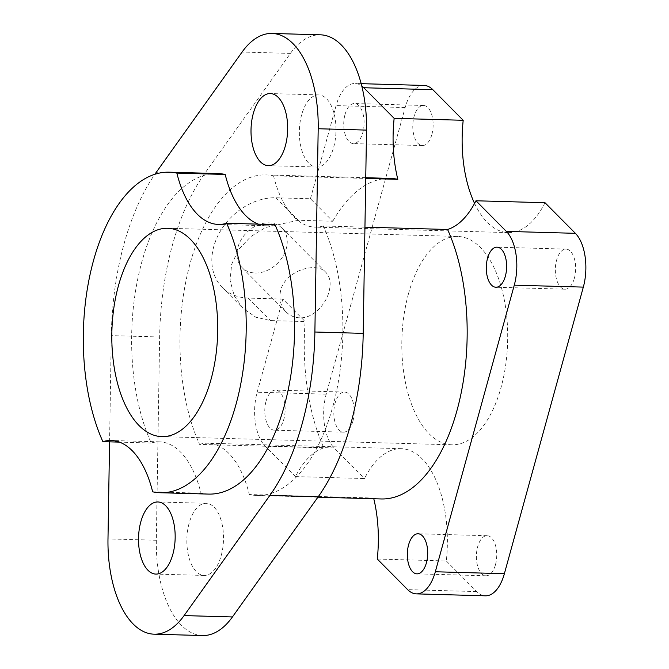 <?xml version="1.0" encoding="UTF-8"?>
<svg xmlns="http://www.w3.org/2000/svg" width="669" height="669" viewBox="0 0 669 669"><rect width="100%" height="100%" fill="white"/><g stroke="black" fill="none" stroke-linecap="round" stroke-linejoin="round"><path stroke-width="0.5" stroke-dasharray="3.35 2.51" d="M299.662 317.825C294.427 317.633 289.894 315.651 286.048 311.896C280.52 306.059 278.73 298.876 280.696 290.346C285.42 270.778 316.211 261.228 325.878 272.375C330.143 276.933 331.188 283.38 329.031 291.709C325.56 305.114 312.574 318.528 299.662 317.825M255.19 273.011A28.056 21.768 135.2 0 0 282.895 256.428A28.056 21.768 135.2 0 0 282.017 228.171A28.056 21.768 135.2 0 0 246.769 232.486A28.056 21.768 135.2 0 0 242.186 267.7A28.056 21.768 135.2 0 0 255.19 273.011M298.24 220.277L265.476 227.527L250.716 236.65L238.716 249.412L231.625 264.397L230.094 280.353L234.234 295.807L242.972 308.317L255.809 317.215L270.611 320.585L305.139 321.563L282.811 299.06L248.283 298.09A56.121 43.535 -44.8 0 1 222.267 287.461A56.121 43.535 -44.8 0 1 220.511 230.947A56.121 43.535 -44.8 0 1 275.912 197.781L310.441 198.752L332.769 221.255L298.24 220.277L275.912 197.781M377.274 559.033L446.323 560.973A96.202 48.829 -88.4 0 0 401.224 448.673A96.202 48.829 -88.4 0 0 364.521 478.536L295.472 476.596A96.202 48.829 91.6 0 1 323.838 447.887A160.343 81.375 91.6 0 1 305.139 321.563M323.838 447.887L199.554 444.383A160.343 81.375 91.6 0 1 188.382 270.142A160.343 81.375 91.6 0 1 265.944 174.91A160.343 81.375 91.6 0 1 273.529 175.822L365.742 178.422M332.769 221.255A160.343 81.375 91.6 0 1 390.228 178.406M266.061 401.183A20.045 10.169 91.6 0 1 275.536 390.127A20.045 10.169 91.6 0 1 285.136 410.448A20.045 10.169 91.6 0 1 274.407 430.2A20.045 10.169 91.6 0 1 266.061 401.183M295.472 476.596L265.1 445.989A40.081 20.346 91.6 0 1 257.155 392.21L282.811 299.06M381.196 498.957A160.343 81.375 91.6 0 1 373.611 498.045A96.202 48.829 91.6 0 1 373.787 498.748M364.948 227.151L323.294 225.98A160.343 81.375 91.6 0 1 334.467 400.221A160.343 81.375 91.6 0 1 256.904 495.453A160.343 81.375 91.6 0 1 249.32 494.542L373.611 498.045M408.433 293.95A104.222 52.893 -88.4 0 0 451.826 444.81A104.222 52.893 -88.4 0 0 501.089 387.318A104.222 52.893 -88.4 0 0 457.696 236.45A104.222 52.893 -88.4 0 0 408.433 293.95M274.967 224.617A96.202 48.829 91.6 0 1 266.63 225.779A96.202 48.829 91.6 0 1 258.368 224.148M152.657 491.815L200.993 493.178A160.343 81.375 -88.4 0 0 208.577 494.09M217.609 173.547A160.343 81.375 -88.4 0 0 140.055 268.779A160.343 81.375 -88.4 0 0 151.219 443.02A96.202 48.829 91.6 0 1 159.557 441.858A96.202 48.829 91.6 0 1 200.993 493.178M151.219 443.02L119.475 442.125M109.574 441.849L111.305 335.629A200.424 101.721 91.6 0 1 154.865 174.283M323.294 225.98A96.202 48.829 91.6 0 1 314.965 227.142A96.202 48.829 91.6 0 1 273.529 175.822M474.572 203.426A96.202 48.829 -88.4 0 0 508.298 232.595A96.202 48.829 -88.4 0 0 545.009 202.724M199.554 444.383A96.202 48.829 91.6 0 1 207.892 443.221A96.202 48.829 91.6 0 1 249.32 494.542M202.464 635.55A96.202 48.829 91.6 0 1 156.32 540.259L159.64 336.992A200.424 101.721 91.6 0 1 204.647 173.58L290.421 53.411A96.202 48.829 91.6 0 1 320.384 34.813M301.635 114.817A36.076 18.314 -88.4 0 0 316.654 167.041A36.076 18.314 -88.4 0 0 335.972 131.492A36.076 18.314 -88.4 0 0 318.687 94.914A36.076 18.314 -88.4 0 0 301.635 114.817M189.143 523.225A36.076 18.314 -88.4 0 0 204.162 575.449A36.076 18.314 -88.4 0 0 223.479 539.9A36.076 18.314 -88.4 0 0 206.194 503.322A36.076 18.314 -88.4 0 0 189.143 523.225M310.441 198.752L336.097 105.61A40.081 20.346 91.6 0 1 355.047 83.491A40.081 20.346 91.6 0 1 361.787 85.992M345.003 114.583A20.045 10.169 91.6 0 1 354.478 103.528A20.045 10.169 91.6 0 1 364.087 123.849A20.045 10.169 91.6 0 1 353.349 143.601A20.045 10.169 91.6 0 1 345.003 114.583M446.323 560.973L476.696 591.58A40.081 20.346 -88.4 0 0 485.435 595.82M352.931 421.085A20.045 10.169 -88.4 0 0 344.585 392.076A20.045 10.169 -88.4 0 0 335.11 403.131A20.045 10.169 -88.4 0 0 343.456 432.149A20.045 10.169 -88.4 0 0 352.931 421.085M574.412 278.128A20.045 10.169 -88.4 0 0 566.066 249.119A20.045 10.169 -88.4 0 0 556.6 260.174A20.045 10.169 -88.4 0 0 564.937 289.184A20.045 10.169 -88.4 0 0 574.412 278.128M495.47 564.728A20.045 10.169 -88.4 0 0 487.124 535.718A20.045 10.169 -88.4 0 0 477.649 546.774A20.045 10.169 -88.4 0 0 485.995 575.783A20.045 10.169 -88.4 0 0 495.47 564.728M431.873 134.486A20.045 10.169 -88.4 0 0 423.527 105.476A20.045 10.169 -88.4 0 0 414.052 116.531A20.045 10.169 -88.4 0 0 422.398 145.541A20.045 10.169 -88.4 0 0 431.873 134.486M424.096 85.44A40.081 20.346 -88.4 0 0 405.146 107.55L326.204 394.158A40.081 20.346 -88.4 0 0 334.149 447.937L364.521 478.536M248.283 298.09L270.611 320.585M476.696 591.58L407.647 589.632M156.32 540.259L107.985 538.896M159.64 336.992L111.305 335.629M204.647 173.58L156.32 172.217M290.421 53.411L242.086 52.048M334.149 447.937L265.1 445.989M326.204 394.158L257.155 392.21M405.146 107.55L336.097 105.61M325.878 272.367L282.017 228.171M286.048 311.896L242.186 267.7M222.267 287.461L242.964 308.325M365.751 177.72L265.944 174.91M317.917 497.176L256.904 495.453M457.696 236.45L167.693 228.28M451.826 444.81L161.823 436.631M266.63 225.779L218.295 224.416M159.557 441.858L111.221 440.495M508.298 232.595L314.965 227.142M401.224 448.673L207.892 443.221M206.194 503.322L157.859 501.959M204.162 575.449L155.827 574.086M318.687 94.914L270.351 93.551M316.654 167.041L268.319 165.678M344.585 392.076L275.536 390.127M343.456 432.149L274.407 430.2M566.066 249.119L497.017 247.17M564.937 289.184L495.888 287.235M487.124 535.718L418.075 533.77M485.995 575.783L416.946 573.843M423.527 105.476L354.478 103.528M422.398 145.541L353.349 143.601M361.185 83.667L355.047 83.491"/><path stroke-width="1" d="M365.742 178.422L397.812 179.325A96.202 48.829 91.6 0 1 394.15 118.338L463.199 120.286A96.202 48.829 -88.4 0 0 474.572 203.426M365.751 177.72L390.228 178.406A160.343 81.375 91.6 0 1 397.812 179.325M475.96 200.775L506.324 231.382A40.081 20.346 91.6 0 1 514.277 285.161L435.327 571.761A40.081 20.346 91.6 0 1 416.386 593.871L485.435 595.82A40.081 20.346 -88.4 0 0 504.376 573.709L583.326 287.11A40.081 20.346 -88.4 0 0 575.373 233.322L545.009 202.724L475.96 200.775A96.202 48.829 91.6 0 1 447.586 229.484A160.343 81.375 91.6 0 1 458.75 403.725A160.343 81.375 91.6 0 1 381.196 498.957L317.917 497.176M447.586 229.484L364.948 227.151M118.43 285.772A104.222 52.893 91.6 0 1 167.693 228.28A104.222 52.893 91.6 0 1 217.634 333.948A104.222 52.893 91.6 0 1 161.823 436.631A104.222 52.893 91.6 0 1 118.43 285.772M226.632 223.254A160.343 81.375 91.6 0 1 237.796 397.495A160.343 81.375 91.6 0 1 160.242 492.735L208.577 494.09A160.343 81.375 -88.4 0 0 286.131 398.858A160.343 81.375 -88.4 0 0 274.967 224.617L226.632 223.254A96.202 48.829 91.6 0 1 218.295 224.416A96.202 48.829 91.6 0 1 176.859 173.095L225.194 174.458A160.343 81.375 -88.4 0 0 217.609 173.547L169.274 172.184A160.343 81.375 91.6 0 1 176.859 173.095M258.368 224.148A96.202 48.829 91.6 0 1 225.194 174.458M119.475 442.125L102.884 441.657A96.202 48.829 91.6 0 1 111.221 440.495A96.202 48.829 91.6 0 1 152.657 491.815A160.343 81.375 91.6 0 0 160.242 492.735M102.884 441.657A160.343 81.375 91.6 0 1 91.72 267.416A160.343 81.375 91.6 0 1 169.274 172.184M253.3 113.454A36.076 18.314 91.6 0 1 270.351 93.551A36.076 18.314 91.6 0 1 287.645 130.129A36.076 18.314 91.6 0 1 268.319 165.678A36.076 18.314 91.6 0 1 253.3 113.454M140.808 521.862A36.076 18.314 91.6 0 1 157.859 501.959A36.076 18.314 91.6 0 1 175.144 538.537A36.076 18.314 91.6 0 1 155.827 574.086A36.076 18.314 91.6 0 1 140.808 521.862M154.865 174.283A200.424 101.721 91.6 0 1 156.32 172.217L242.086 52.048A96.202 48.829 91.6 0 1 272.049 33.45A96.202 48.829 91.6 0 1 318.193 128.741L314.882 332.008A200.424 101.721 91.6 0 1 269.866 495.42L184.092 615.589A96.202 48.829 91.6 0 1 154.138 634.187A96.202 48.829 91.6 0 1 107.985 538.896L109.574 441.849M373.787 498.748A96.202 48.829 91.6 0 1 377.274 559.033L407.647 589.632A40.081 20.346 91.6 0 0 416.386 593.871M463.199 120.286L432.835 89.688A40.081 20.346 -88.4 0 0 424.096 85.44L361.185 83.667M361.787 85.992A40.081 20.346 91.6 0 1 363.785 87.739L394.15 118.338M272.049 33.45L320.384 34.813A96.202 48.829 91.6 0 1 366.528 130.104L363.208 333.371A200.424 101.721 91.6 0 1 318.201 496.783L232.427 616.952A96.202 48.829 91.6 0 1 202.464 635.55L154.138 634.187M487.55 258.226A20.045 10.169 91.6 0 1 497.017 247.17A20.045 10.169 91.6 0 1 506.625 267.491A20.045 10.169 91.6 0 1 495.888 287.235A20.045 10.169 91.6 0 1 487.55 258.226M408.6 544.825A20.045 10.169 91.6 0 1 418.075 533.77A20.045 10.169 91.6 0 1 427.683 554.091A20.045 10.169 91.6 0 1 416.946 573.843A20.045 10.169 91.6 0 1 408.6 544.825M432.835 89.688L363.785 87.739M318.201 496.783L269.866 495.42M363.208 333.371L314.882 332.008M232.427 616.952L184.092 615.589M366.528 130.104L318.193 128.741M575.373 233.322L506.324 231.382M583.326 287.11L514.277 285.161M504.376 573.709L435.327 571.761"/></g></svg>
